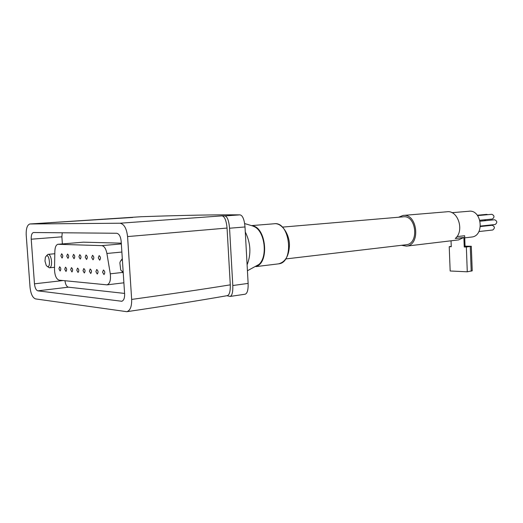 <?xml version="1.0" encoding="UTF-8"?>
<svg xmlns="http://www.w3.org/2000/svg" width="523" height="523" viewBox="0 0 523 523"><rect width="100%" height="100%" fill="white"/><g stroke="black" fill="none" stroke-linecap="round" stroke-linejoin="round"><path stroke-width="0.78" d="M401.422 245.313L406.515 246.124C420.976 244.927 417.38 213.064 403.056 215.443L398.604 217.235M456.945 236.618L464.653 235.729L465.071 246.876L464.241 246.987L463.881 237.475L458.436 239.92M463.881 237.475L455.258 238.481C464.692 230.963 457.998 209.828 446.904 211.782L403.436 215.411M465.071 246.876L469.987 246.326L465.045 246.241M227.054 228.054L127.573 236.573C126.618 228.44 124.088 223.988 119.989 223.223L29.922 223.975C27.222 224.877 25.987 228.584 26.215 235.108L30.033 287.251C30.792 293.946 32.635 297.835 35.564 298.914L126.86 311.688C165.543 305.948 199.054 300.601 227.394 295.639C229.486 294.828 230.447 291.233 230.283 284.852L227.054 228.054C226.315 220.458 224.629 216.391 221.994 215.868L224.91 215.914C227.342 216.574 228.891 220.673 229.551 228.224L232.8 285.519L248.131 283.407L245.006 226.962C244.333 219.536 242.685 215.502 240.064 214.861C216.123 214.639 183.259 215.254 141.478 216.705L127.148 217.64M248.131 283.407C248.307 289.794 247.333 293.39 245.202 294.207L230.159 296.43L226.91 295.717M124.618 293.906L121.166 241.234C120.604 236.416 119.113 233.755 116.688 233.258L33.459 232.519C31.831 233.062 31.086 235.291 31.223 239.207L34.466 283.819C34.93 287.879 36.054 290.219 37.833 290.84L121.748 301.255C123.768 300.568 124.729 298.117 124.618 293.906M126.86 311.688C130.234 310.525 131.829 306.439 131.659 299.431L127.573 236.573M126.906 217.653L30.112 223.962M30.066 223.962L132.75 217.45M232.8 285.519C233.003 292.004 232.127 295.639 230.159 296.43M62.23 232.768L61.877 236.827L62.374 243.921M64.97 280.74C65.486 284.499 66.624 286.643 68.376 287.179L124.585 293.423M121.297 243.156L83.366 242.175L58.073 244.28M59.066 280.151L107.019 284.858C109.876 283.701 110.961 280.021 110.288 273.817L106.908 253.465C105.934 248.66 104.234 246.052 101.815 245.633L57.948 244.287C56.092 244.784 55.059 247.072 54.863 251.151L54.503 269.371C54.745 275.464 56.262 279.06 59.066 280.151M58.916 268.802L60.119 270.999C61.158 269.417 60.995 268.005 59.635 266.756L58.916 268.802M60.864 255.858L62.06 258.048C63.126 256.46 62.976 255.041 61.603 253.773L60.864 255.858M64.741 269.26L65.97 271.476C67.036 269.875 66.872 268.443 65.473 267.188L64.741 269.26M66.748 256.172L67.97 258.382C69.069 256.78 68.912 255.342 67.506 254.06L66.748 256.172M70.677 269.718L71.932 271.967C73.024 270.339 72.854 268.894 71.429 267.632L70.677 269.718M72.769 256.492L74.018 258.728C75.142 257.1 74.979 255.649 73.547 254.355L72.769 256.492M76.77 270.195L78.051 272.47C79.169 270.822 78.999 269.358 77.541 268.083L76.77 270.195M78.927 256.813L80.209 259.081C81.353 257.434 81.189 255.963 79.725 254.662L78.927 256.813M83.007 270.679L84.314 272.98C85.458 271.313 85.282 269.835 83.791 268.547L83.007 270.679M85.229 257.153L86.537 259.441C87.707 257.774 87.544 256.283 86.047 254.969L85.229 257.153M89.381 271.176L90.721 273.503C91.891 271.81 91.715 270.319 90.191 269.018L89.381 271.176M91.682 257.493L93.016 259.807C94.218 258.12 94.048 256.61 92.519 255.289L91.682 257.493M95.892 271.685L97.258 274.039C98.455 272.326 98.278 270.809 96.716 269.502L95.892 271.685M98.285 257.839L99.651 260.186C100.88 258.473 100.71 256.95 99.141 255.61L98.285 257.839M102.573 272.208L103.972 274.588C105.201 272.849 105.018 271.319 103.423 269.999L102.573 272.208M47.345 266.482L49.391 267.802C53.163 267.632 51.627 253.55 47.926 254.368L46.272 256.041M44.978 261.062L46.233 265.416C51.718 271.96 49.286 249.628 45.357 257.414L44.978 261.062M123.199 272.254L120.728 270.064L119.878 262.866C120.368 260.918 121.212 259.944 122.395 259.964M123.251 273.058L122.199 271.895M120.963 260.572L122.31 258.669M471.38 237.069L471.72 237.03C484.801 235.919 481.781 209.174 468.811 211.259L451.95 212.691M405.959 244.777L406.306 244.738C419.472 243.653 416.197 214.665 403.161 216.842L282.557 227.106M472.223 270.79L467.281 271.797L450.166 270.992L449.224 246.679L451.264 246.719L451.035 240.809M467.281 271.797L466.353 247.026L464.241 246.987M465.045 246.143L471.315 246.287L466.353 247.026M449.224 246.679L451.251 246.425M480.454 226.06L495.176 224.511C497.478 222.628 497.301 221.046 494.634 219.771L480.127 221.209M479.885 220.255L492.359 219.039C494.666 217.176 494.503 215.6 491.862 214.306L477.63 215.607M487.828 214.678L486.704 214.378L477.342 215.234M485.952 220.634L484.318 219.863L479.898 220.294M488.345 225.688L487.554 225.315M478.905 231.552L492.784 229.996C495.059 228.106 494.869 226.531 492.208 225.282L480.408 226.531M229.551 228.224L245.006 226.962M221.994 215.868L119.989 223.223M224.91 215.914L240.064 214.861M127.22 217.633L141.478 216.705M230.283 284.852C202.394 289.343 169.517 294.201 131.659 299.431M122.173 301.13L121.166 301.268M61.877 236.827L31.223 239.207M63.093 280.557L34.466 283.819M68.376 287.179L37.833 290.84M110.288 273.817L122.604 272.424M106.908 253.465L121.879 252.047M101.815 245.633L121.343 243.921M58.21 244.28L83.366 242.175M247.104 264.815C251.334 254.028 250.726 243.077 245.28 231.957M278.19 263.899L278.615 263.847C294.684 262.611 289.977 220.909 274.091 223.779L251.753 225.583M256.303 266.338C269.515 262.585 266.083 227.224 252.354 225.818M256.44 266.246L258.983 264.429C267.809 256.865 264.998 231.957 254.74 226.864L252.687 225.956M471.197 271.169L470.275 246.523M458.815 239.874L406.515 246.124M107.019 284.858L123.892 282.799M54.81 253.74L48.018 254.355M54.542 267.279L49.391 267.802M471.72 237.03L464.731 237.854M406.306 244.738L285.8 258.937M255.865 266.619L278.615 263.847C285.421 261.99 289.023 255.78 289.428 245.222C289.624 234.69 281.962 222.432 274.091 223.779M247.431 270.751L258.983 264.429L256.505 266.207M244.646 223.563L252.74 225.975M472.23 270.868L471.315 246.287"/></g></svg>
